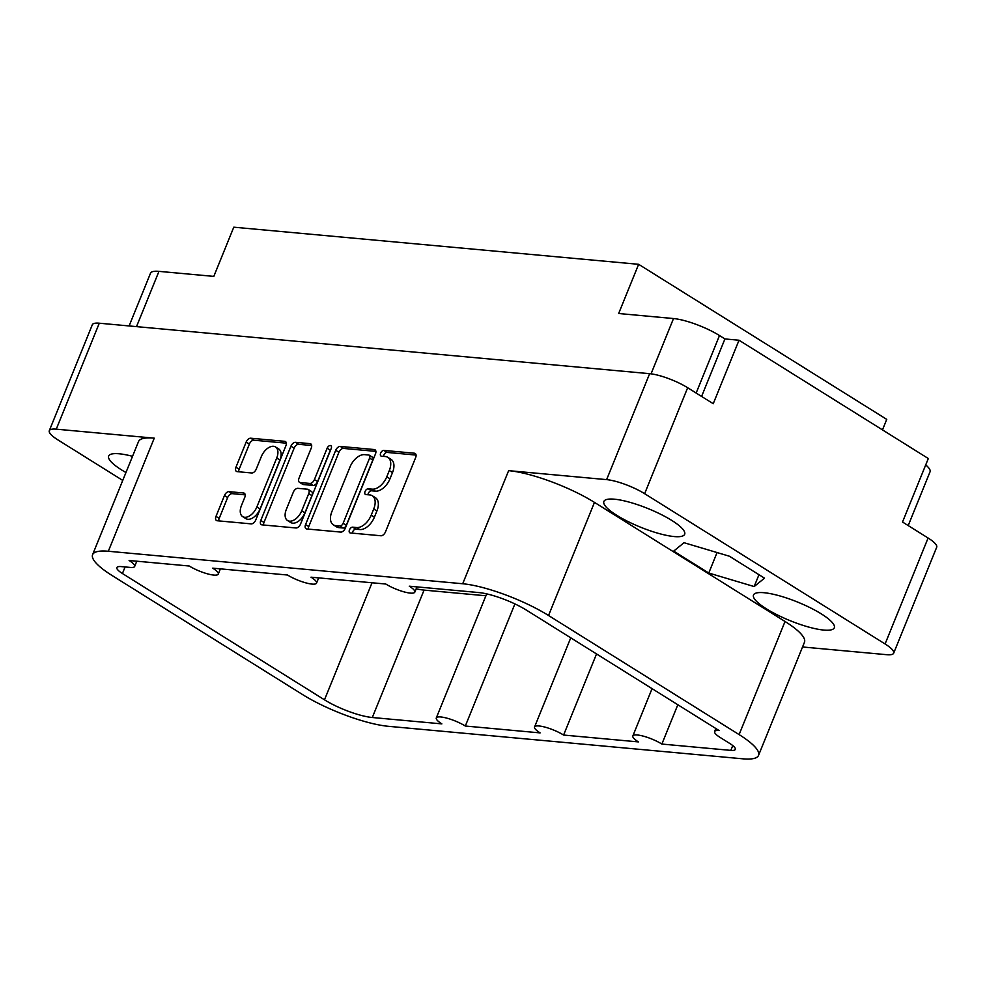 <?xml version="1.0" encoding="UTF-8"?>
<svg xmlns="http://www.w3.org/2000/svg" width="986" height="986" viewBox="0 0 986 986"><rect width="100%" height="100%" fill="white"/><g stroke="black" fill="none" stroke-linecap="round" stroke-linejoin="round"><path stroke-width="1.48" d="M616.842 515.358A43.606 10.033 -157.9 0 0 658.845 533.488A43.606 10.033 -157.9 0 0 684.666 534.276A43.606 10.033 -157.9 0 0 671.7 520.386A43.606 10.033 -157.9 0 0 629.684 502.256A43.606 10.033 -157.9 0 0 603.876 501.467A43.606 10.033 -157.9 0 0 616.842 515.358M766.479 608.88A43.606 10.033 -157.9 0 0 808.495 627.01A43.606 10.033 -157.9 0 0 834.304 627.799A43.606 10.033 -157.9 0 0 821.338 613.908A43.606 10.033 -157.9 0 0 779.322 595.778A43.606 10.033 -157.9 0 0 753.514 594.989A43.606 10.033 -157.9 0 0 766.479 608.88M132.531 456.321A43.606 10.033 -157.9 0 0 108.67 456.062A43.606 10.033 -157.9 0 0 121.635 469.952A43.606 10.033 -157.9 0 0 125.962 472.516M242.679 516.627L245.871 518.624A12.239 7.21 -58 0 0 260.058 508.949L279.925 460.031A12.239 7.21 -58 0 0 278.705 448.95L275.513 446.954A12.239 7.21 -58 0 0 273.504 446.288A12.239 7.21 -58 0 0 261.315 456.629L256.249 469.114A4.573 2.699 -58 0 1 251.689 472.972L237.158 471.641A4.573 2.699 -58 0 1 236.406 471.394A4.573 2.699 -58 0 1 235.95 467.253L246.167 442.073A4.573 2.699 -58 0 1 250.727 438.215L284.707 441.321A4.573 2.699 -58 0 1 285.459 441.568A4.573 2.699 -58 0 1 285.915 445.721L255.744 520.004A4.573 2.699 -58 0 1 251.184 523.874L217.203 520.756A4.573 2.699 -58 0 1 216.464 520.509A4.573 2.699 -58 0 1 216.008 516.356L224.463 495.514A4.573 2.699 -58 0 1 229.023 491.657L243.567 492.988A4.573 2.699 -58 0 1 244.318 493.234A4.573 2.699 -58 0 1 244.774 497.375L241.459 505.535A12.239 7.21 -58 0 0 242.679 516.627A12.239 7.21 -58 0 0 256.865 506.94L276.721 458.034A12.239 7.21 -58 0 0 275.513 446.954M330.347 445.512A3.204 1.886 -58 0 0 327.155 448.211L314.423 479.578A4.573 2.699 -58 0 1 309.863 483.448L300.225 482.561A4.573 2.699 -58 0 1 299.473 482.314A4.573 2.699 -58 0 1 299.017 478.173L311.256 448.038A4.573 2.699 -58 0 0 310.8 443.897A4.573 2.699 -58 0 0 310.048 443.651L295.504 442.32A4.573 2.699 -58 0 0 290.944 446.177L260.785 520.472A4.573 2.699 -58 0 0 261.241 524.614A4.573 2.699 -58 0 0 261.993 524.86L295.96 527.978A4.573 2.699 -58 0 0 300.52 524.108L331.185 448.581A3.204 1.886 -58 0 0 330.877 445.684A3.204 1.886 -58 0 0 330.347 445.512M330.988 449.074A3.204 1.886 -58 0 0 330.359 450.208L327.155 448.211M514.902 603.913L465.318 726.029L540.118 732.894A18.648 4.289 22.1 0 1 534.572 726.953A18.648 4.289 22.1 0 1 545.615 727.286A18.648 4.289 22.1 0 1 563.598 735.051L596.53 653.94M416.178 588.79A36.371 8.369 -157.9 0 0 424.054 590.109L485.901 595.778M424.054 590.109L372.314 717.512L441.851 723.884A18.648 4.289 -157.9 0 1 436.293 717.944L486.677 593.88M563.598 735.051L638.398 741.903A18.648 4.289 22.1 0 1 632.852 735.963A18.648 4.289 22.1 0 1 643.895 736.295A18.648 4.289 22.1 0 1 661.865 744.06L730.811 750.383L732.758 745.576M372.314 717.512A36.371 8.369 22.1 0 1 324.493 699.826L122.424 573.519A18.648 4.289 22.1 0 1 116.866 567.579A18.648 4.289 22.1 0 1 121.364 566.605L130.164 567.418A18.648 4.289 -157.9 0 0 134.663 566.445A18.648 4.289 -157.9 0 0 129.104 560.492L189.25 566.013A18.648 4.289 22.1 0 0 207.22 573.766A18.648 4.289 22.1 0 0 218.263 574.111A18.648 4.289 22.1 0 0 212.717 568.158L287.53 575.023A18.648 4.289 -157.9 0 0 305.5 582.775A18.648 4.289 -157.9 0 0 316.543 583.12A18.648 4.289 -157.9 0 0 310.997 577.18L385.809 584.032A18.648 4.289 -157.9 0 0 403.779 591.797A18.648 4.289 -157.9 0 0 414.823 592.13A18.648 4.289 -157.9 0 0 409.276 586.189L478.802 592.561A36.371 8.369 22.1 0 1 526.623 610.248L719.114 730.552A18.648 4.289 -157.9 0 0 714.616 731.526A18.648 4.289 -157.9 0 0 720.162 737.466L729.751 743.456A18.648 4.289 22.1 0 1 735.309 749.397A18.648 4.289 22.1 0 1 730.811 750.383M154.247 438.154L108.324 551.26A65.286 15.024 -157.9 0 0 92.598 554.674L138.521 441.568A65.286 15.024 22.1 0 1 154.247 438.154L56.264 429.169A28.914 6.655 -157.9 0 0 49.3 430.685L92.327 324.727A28.914 6.655 22.1 0 1 99.29 323.211L649.638 373.682A28.914 6.655 22.1 0 1 687.661 387.732L713.235 403.718L739.019 340.232L928.307 458.527L902.523 522.025L928.097 538.011A28.914 6.655 22.1 0 1 936.7 547.218L893.673 653.176A28.914 6.655 -157.9 0 0 885.083 643.969L928.097 538.011M687.661 387.732L644.634 493.69L885.083 643.969M893.673 653.176A28.914 6.655 -157.9 0 1 886.71 654.692L802.555 646.976M758.53 755.399A65.286 15.024 -157.9 0 0 739.106 734.595L785.041 621.488A65.286 15.024 22.1 0 1 804.453 642.293L758.53 755.399A65.286 15.024 -157.9 0 1 742.803 758.813L388.41 726.312A65.286 15.024 -157.9 0 1 302.579 694.575L112.01 575.467A65.286 15.024 -157.9 0 1 92.598 554.674M335.721 450.282L305.561 524.577A4.573 2.699 -58 0 0 306.017 528.718A4.573 2.699 -58 0 0 306.769 528.964L340.749 532.083A4.573 2.699 -58 0 0 345.297 528.213L375.469 453.93A4.573 2.699 -58 0 0 375.013 449.789A4.573 2.699 -58 0 0 374.261 449.542L340.281 446.424A4.573 2.699 -58 0 0 335.721 450.282L338.925 452.278L308.754 526.573A4.573 2.699 -58 0 0 308.335 529.112M356.624 527.547L352.668 527.177A3.204 1.886 -58 0 0 349.66 529.47A3.204 1.886 -58 0 0 349.796 532.785A3.204 1.886 -58 0 0 350.313 532.958L380.916 535.768A4.573 2.699 -58 0 0 385.464 531.898L415.636 457.615A4.573 2.699 -58 0 0 415.18 453.461A4.573 2.699 -58 0 0 414.428 453.215L383.837 450.417A3.204 1.886 -58 0 0 380.83 452.71A3.204 1.886 -58 0 0 380.966 456.025A3.204 1.886 -58 0 0 381.483 456.198L385.452 456.555A14.642 8.615 -58 0 1 387.843 457.344A14.642 8.615 -58 0 1 389.297 470.605L386.783 476.793A14.642 8.615 -58 0 1 372.215 489.155L368.246 488.797A3.204 1.886 -58 0 0 365.251 491.09A3.204 1.886 -58 0 0 365.375 494.405A3.204 1.886 -58 0 0 365.905 494.578L369.861 494.935A14.642 8.615 -58 0 1 372.264 495.724A14.642 8.615 -58 0 1 373.719 508.986L371.204 515.185A14.642 8.615 -58 0 1 356.624 527.547L359.816 529.544A14.642 8.615 -58 0 0 374.397 517.182L371.204 515.185M108.324 551.26L462.705 583.749L508.628 470.655L606.624 479.627L649.638 373.682M465.318 726.029A18.648 4.289 -157.9 0 0 447.348 718.276A18.648 4.289 -157.9 0 0 436.293 717.944M739.106 734.595L548.536 615.498A65.286 15.024 -157.9 0 0 462.705 583.749M49.3 430.685A28.914 6.655 -157.9 0 0 57.903 439.892L122.745 480.416M882.482 429.896L886.747 419.383L638.632 264.31L618.653 313.511L673.512 318.54A34.978 8.048 22.1 0 1 719.497 335.548L724.932 338.938L739.019 340.232M701.588 396.446L724.932 338.938M638.632 264.31L233.781 227.187L213.814 276.388L158.956 271.36L136.512 326.625M372.264 495.724L375.456 497.72A14.642 8.615 -58 0 1 376.911 510.995L374.397 517.182M387.843 457.344L391.048 459.34A14.642 8.615 -58 0 1 392.502 472.602L389.988 478.802A14.642 8.615 -58 0 1 375.407 491.164L371.451 490.794A3.204 1.886 -58 0 0 367.951 494.762M416.067 455.076L387.03 452.414A3.204 1.886 -58 0 0 383.529 456.382M359.816 529.544L355.86 529.174A3.204 1.886 -58 0 0 352.359 533.143M375.888 451.391L343.473 448.42A4.573 2.699 -58 0 0 338.925 452.278M339.923 526.006A3.204 1.886 -58 0 0 343.116 523.307L369.59 458.096A3.204 1.886 -58 0 0 369.269 455.199A3.204 1.886 -58 0 0 368.752 455.027L364.573 454.645A14.642 8.615 -58 0 0 349.993 467.007L331.9 511.574A14.642 8.615 -58 0 0 333.342 524.848A14.642 8.615 -58 0 0 335.745 525.624L339.923 526.006L343.116 528.015A3.204 1.886 -58 0 0 346.308 525.304L343.116 523.307M369.269 455.199L372.474 457.196A3.204 1.886 -58 0 1 372.782 460.092L346.308 525.304M333.342 524.848L336.546 526.844A14.642 8.615 -58 0 0 338.95 527.621L335.745 525.624M343.116 528.015L338.95 527.621M311.675 445.499L298.696 444.316A4.573 2.699 -58 0 0 294.148 448.174L263.977 522.469A4.573 2.699 -58 0 0 263.558 524.996M299.473 482.314L302.665 484.311A4.573 2.699 -58 0 0 303.417 484.557L313.067 485.445A4.573 2.699 -58 0 0 317.615 481.575L330.359 450.208M286.322 509.429A12.239 7.21 -58 0 0 287.53 520.522A12.239 7.21 -58 0 0 301.728 510.847L308.729 493.616A4.573 2.699 -58 0 0 308.273 489.463A4.573 2.699 -58 0 0 307.521 489.216L297.871 488.341A4.573 2.699 -58 0 0 293.323 492.199L286.322 509.429M287.53 520.522L290.734 522.518A12.239 7.21 -58 0 0 304.921 512.843L301.728 510.847M308.273 489.463L311.465 491.472A4.573 2.699 -58 0 1 311.921 495.613L304.921 512.843M245.194 494.849L232.215 493.653A4.573 2.699 -58 0 0 227.667 497.523L219.2 518.365A4.573 2.699 -58 0 0 218.769 520.891M286.334 443.182L253.92 440.212A4.573 2.699 -58 0 0 249.372 444.07L239.142 469.25A4.573 2.699 -58 0 0 238.723 471.789M925.706 464.936A34.978 8.048 22.1 0 1 930.057 471.776L908.217 525.575M129.104 325.947L150.525 273.184A34.978 8.048 22.1 0 1 158.956 271.36M661.865 744.06L677.826 704.756M785.041 621.488L594.472 502.392L548.536 615.498M673.684 551.112L708.761 573.039L754.167 586.559L764.495 578.153L729.418 556.227L684.013 542.707L673.684 551.112M644.634 493.69A28.914 6.655 -157.9 0 0 606.624 479.627M508.628 470.655A65.286 15.024 22.1 0 1 594.472 502.392M717.068 552.554L708.761 573.039M758.973 574.702L754.167 586.559M279.925 460.031L276.721 458.034M99.29 323.211L56.264 429.169M719.497 335.548L696.153 393.044M376.911 510.995L373.719 508.986M371.451 490.794L368.246 488.797M375.407 491.164L372.215 489.155M389.988 478.802L386.783 476.793M392.502 472.602L389.297 470.605M387.03 452.414L383.837 450.417M415.735 454.028L414.428 453.215M355.86 529.174L352.668 527.177M308.754 526.573L305.561 524.577M343.473 448.42L340.281 446.424M375.555 450.343L374.261 449.542M372.782 460.092L369.59 458.096M263.977 522.469L260.785 520.472M294.148 448.174L290.944 446.177M298.696 444.316L295.504 442.32M311.342 444.464L310.048 443.651M303.417 484.557L300.225 482.561M313.067 485.445L309.863 483.448M317.615 481.575L314.423 479.578M311.921 495.613L308.729 493.616M232.215 493.653L229.023 491.657M244.861 493.801L243.567 492.988M260.058 508.949L256.865 506.94M239.142 469.25L235.95 467.253M249.372 444.07L246.167 442.073M253.92 440.212L250.727 438.215M286.002 442.135L284.707 441.321M219.2 518.365L216.008 516.356M227.667 497.523L224.463 495.514M651.056 373.842L673.512 318.54M324.493 699.826L372.03 582.775M125.086 566.95L122.424 573.519M715.848 728.506L714.616 731.526M136.783 561.207L134.663 566.445M218.263 574.111L220.396 568.873M316.543 583.12L318.675 577.882M414.823 592.13L416.955 586.892M632.852 735.963L652.066 688.647M534.572 726.953L570.758 637.831"/></g></svg>
